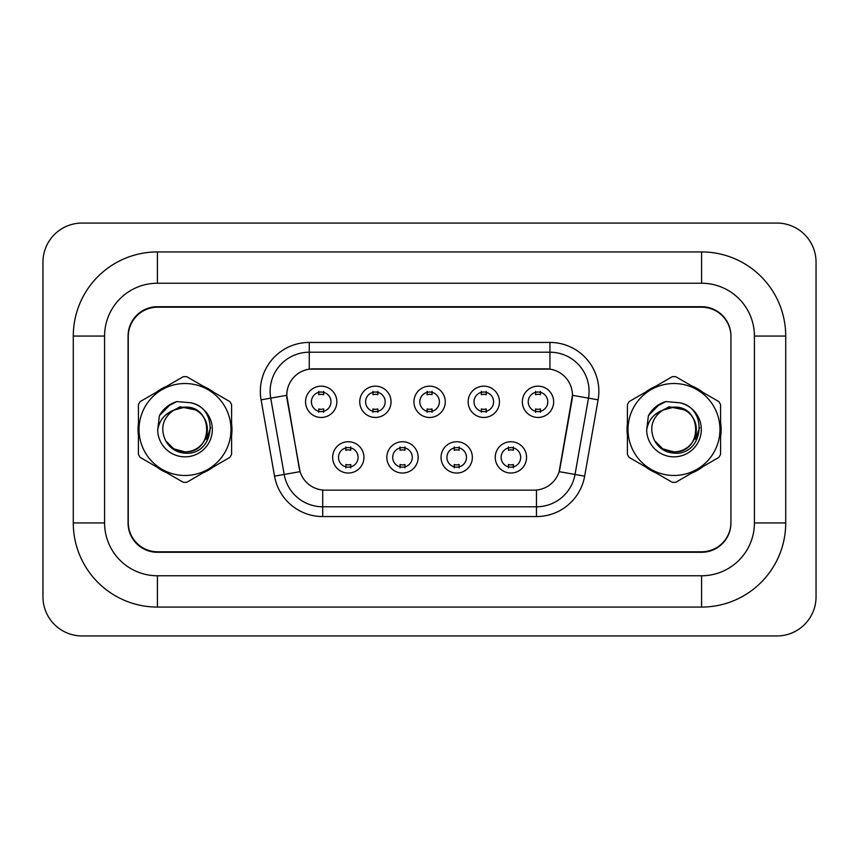 <?xml version="1.0" encoding="UTF-8"?>
<svg xmlns="http://www.w3.org/2000/svg" width="859" height="859" viewBox="0 0 859 859"><rect width="100%" height="100%" fill="white"/><g stroke="black" fill="none" stroke-linecap="round" stroke-linejoin="round"><path stroke-width="1.29" d="M418.15 457.385A15.655 15.655 0 0 1 402.495 473.041A15.655 15.655 0 0 1 386.84 457.385A15.655 15.655 0 0 1 402.495 441.73A15.655 15.655 0 0 1 418.15 457.385M392.713 457.385A9.782 9.782 0 0 0 402.495 467.167A9.782 9.782 0 0 0 412.277 457.385A9.782 9.782 0 0 0 402.495 447.603A9.782 9.782 0 0 0 392.713 457.385M472.353 457.385A15.655 15.655 0 0 1 456.698 473.041A15.655 15.655 0 0 1 441.043 457.385A15.655 15.655 0 0 1 456.698 441.73A15.655 15.655 0 0 1 472.353 457.385M446.916 457.385A9.782 9.782 0 0 0 456.698 467.167A9.782 9.782 0 0 0 466.48 457.385A9.782 9.782 0 0 0 456.698 447.603A9.782 9.782 0 0 0 446.916 457.385M526.556 457.385A15.655 15.655 0 0 1 510.901 473.041A15.655 15.655 0 0 1 495.246 457.385A15.655 15.655 0 0 1 510.901 441.73A15.655 15.655 0 0 1 526.556 457.385M501.119 457.385A9.782 9.782 0 0 0 510.901 467.167A9.782 9.782 0 0 0 520.683 457.385A9.782 9.782 0 0 0 510.901 447.603A9.782 9.782 0 0 0 501.119 457.385M363.948 457.385A15.655 15.655 0 0 1 348.292 473.041A15.655 15.655 0 0 1 332.637 457.385A15.655 15.655 0 0 1 348.292 441.73A15.655 15.655 0 0 1 363.948 457.385M338.51 457.385A9.782 9.782 0 0 0 348.292 467.167A9.782 9.782 0 0 0 358.085 457.385A9.782 9.782 0 0 0 348.292 447.603A9.782 9.782 0 0 0 338.51 457.385M391.049 401.808A15.655 15.655 0 0 1 375.394 417.463A15.655 15.655 0 0 1 359.738 401.808A15.655 15.655 0 0 1 375.394 386.163A15.655 15.655 0 0 1 391.049 401.808M365.612 401.808A9.782 9.782 0 0 0 375.394 411.601A9.782 9.782 0 0 0 385.176 401.808A9.782 9.782 0 0 0 375.394 392.026A9.782 9.782 0 0 0 365.612 401.808M445.252 401.808A15.655 15.655 0 0 1 429.597 417.463A15.655 15.655 0 0 1 413.941 401.808A15.655 15.655 0 0 1 429.597 386.163A15.655 15.655 0 0 1 445.252 401.808M419.815 401.808A9.782 9.782 0 0 0 429.597 411.601A9.782 9.782 0 0 0 439.378 401.808A9.782 9.782 0 0 0 429.597 392.026A9.782 9.782 0 0 0 419.815 401.808M499.455 401.808A15.655 15.655 0 0 1 483.8 417.463A15.655 15.655 0 0 1 468.144 401.808A15.655 15.655 0 0 1 483.8 386.163A15.655 15.655 0 0 1 499.455 401.808M474.018 401.808A9.782 9.782 0 0 0 483.8 411.601A9.782 9.782 0 0 0 493.581 401.808A9.782 9.782 0 0 0 483.8 392.026A9.782 9.782 0 0 0 474.018 401.808M553.658 401.808A15.655 15.655 0 0 1 538.002 417.463A15.655 15.655 0 0 1 522.347 401.808A15.655 15.655 0 0 1 538.002 386.163A15.655 15.655 0 0 1 553.658 401.808M528.221 401.808A9.782 9.782 0 0 0 538.002 411.601A9.782 9.782 0 0 0 547.784 401.808A9.782 9.782 0 0 0 538.002 392.026A9.782 9.782 0 0 0 528.221 401.808M336.846 401.808A15.655 15.655 0 0 1 321.191 417.463A15.655 15.655 0 0 1 305.546 401.808A15.655 15.655 0 0 1 321.191 386.163A15.655 15.655 0 0 1 336.846 401.808M311.409 401.808A9.782 9.782 0 0 0 321.191 411.601A9.782 9.782 0 0 0 330.983 401.808A9.782 9.782 0 0 0 321.191 392.026A9.782 9.782 0 0 0 311.409 401.808M274.536 476.154L261.082 399.843A48.92 48.92 0 0 1 309.261 342.43L549.932 342.43A48.92 48.92 0 0 1 598.111 399.843L584.657 476.154A48.92 48.92 0 0 1 536.478 516.57L322.716 516.57A48.92 48.92 0 0 1 274.536 476.154L300.049 471.655L287.164 399.843A26.414 26.414 0 0 1 313.17 368.844L546.023 368.844A26.414 26.414 0 0 1 572.04 399.843L559.961 468.327A26.414 26.414 0 0 1 533.944 490.156L325.25 490.156A26.414 26.414 0 0 1 299.233 468.327L286.756 395.312L270.725 398.136A39.138 39.138 0 0 1 309.261 352.211L549.932 352.211A39.138 39.138 0 0 1 588.479 398.136L575.025 474.447A39.138 39.138 0 0 1 536.478 506.789L322.716 506.789A39.138 39.138 0 0 1 284.179 474.447L270.725 398.136A39.138 39.138 0 0 1 270.123 391.339M138.041 429.5A46.966 46.966 0 0 0 138.417 435.363A46.966 46.966 0 0 1 138.417 423.637A46.966 46.966 0 0 0 138.041 429.5M156.639 466.92A46.966 46.966 0 0 0 166.786 472.783A46.966 46.966 0 0 1 156.639 466.92M203.229 472.783A46.966 46.966 0 0 0 213.376 466.92A46.966 46.966 0 0 1 203.229 472.783M231.597 435.363A46.966 46.966 0 0 0 231.597 423.637A46.966 46.966 0 0 1 231.597 435.363M627.403 425.495A46.966 46.966 0 0 0 627.403 433.505M646.494 467.425A46.966 46.966 0 0 0 655.192 472.45M691.731 473.062A46.966 46.966 0 0 0 703.145 466.469M720.583 436.748A46.966 46.966 0 0 0 720.583 422.252M309.261 342.43L309.261 369.134L549.932 369.134L549.932 342.43M286.756 395.258L287.046 391.339M533.944 490.156L325.25 490.156M588.479 398.136L572.438 395.312L559.155 471.655L575.025 474.447L588.479 398.136L598.111 399.843M559.961 468.327L559.8 469.164M299.394 469.164L299.233 468.327M213.376 392.08A46.966 46.966 0 0 0 203.229 386.217A46.966 46.966 0 0 1 213.376 392.08M166.786 386.217A46.966 46.966 0 0 0 156.639 392.08A46.966 46.966 0 0 1 166.786 386.217M703.145 392.531A46.966 46.966 0 0 0 691.731 385.938M655.192 386.55A46.966 46.966 0 0 0 646.494 391.575M730.934 336.556A29.346 29.346 0 0 0 701.578 307.2L157.616 307.2A29.346 29.346 0 0 0 128.259 336.556L128.259 522.444A29.346 29.346 0 0 0 157.616 551.8L701.578 551.8A29.346 29.346 0 0 0 730.934 522.444L730.934 336.556M323.639 391.328L323.639 394.721A7.506 7.506 0 0 0 318.753 394.721L318.753 391.328M318.753 412.288L318.753 408.905A7.506 7.506 0 0 0 323.639 408.905L323.639 412.288M345.855 467.865L345.855 464.483A7.506 7.506 0 0 0 350.74 464.483L350.74 467.865M350.74 446.905L350.74 450.288A7.506 7.506 0 0 0 345.855 450.288L345.855 446.905M377.842 391.328L377.842 394.721A7.506 7.506 0 0 0 372.946 394.721L372.946 391.328M372.946 412.288L372.946 408.905A7.506 7.506 0 0 0 377.842 408.905L377.842 412.288M432.045 391.328L432.045 394.721A7.506 7.506 0 0 0 427.148 394.721L427.148 391.328M427.148 412.288L427.148 408.905A7.506 7.506 0 0 0 432.045 408.905L432.045 412.288M486.248 391.328L486.248 394.721A7.506 7.506 0 0 0 481.351 394.721L481.351 391.328M481.351 412.288L481.351 408.905A7.506 7.506 0 0 0 486.248 408.905L486.248 412.288M540.451 391.328L540.451 394.721A7.506 7.506 0 0 0 535.554 394.721L535.554 391.328M535.554 412.288L535.554 408.905A7.506 7.506 0 0 0 540.451 408.905L540.451 412.288M400.047 467.865L400.047 464.483A7.506 7.506 0 0 0 404.943 464.483L404.943 467.865M404.943 446.905L404.943 450.288A7.506 7.506 0 0 0 400.047 450.288L400.047 446.905M454.25 467.865L454.25 464.483A7.506 7.506 0 0 0 459.146 464.483L459.146 467.865M459.146 446.905L459.146 450.288A7.506 7.506 0 0 0 454.25 450.288L454.25 446.905M508.453 467.865L508.453 464.483A7.506 7.506 0 0 0 513.349 464.483L513.349 467.865M513.349 446.905L513.349 450.288A7.506 7.506 0 0 0 508.453 450.288L508.453 446.905M210.67 427.653L206.353 439.196M195.873 409.958L180.014 406.769L165.916 414.736M720.583 435.363A46.966 46.966 0 0 0 720.583 423.637M702.361 392.08A46.966 46.966 0 0 0 692.214 386.217M655.771 386.217A46.966 46.966 0 0 0 645.624 392.08M627.403 423.637A46.966 46.966 0 0 0 627.403 435.363M699.655 427.653L695.328 439.196M684.859 409.958L669 406.769L654.902 414.736M645.624 466.92A46.966 46.966 0 0 0 655.771 472.783M692.214 472.783A46.966 46.966 0 0 0 702.361 466.92M73.283 522.938L104.583 522.938L104.583 336.062L73.283 336.062A84.139 84.139 0 0 1 157.422 251.923A84.139 84.139 0 0 0 73.283 336.062L73.283 522.938A84.139 84.139 0 0 0 157.422 607.077L701.578 607.077A84.139 84.139 0 0 0 785.717 522.938L785.717 336.062A84.139 84.139 0 0 0 701.578 251.923L157.422 251.923L157.422 283.234L701.578 283.234L157.422 283.234A52.829 52.829 0 0 0 104.583 336.062L104.583 522.938A52.829 52.829 0 0 0 157.422 575.766L701.578 575.766A52.829 52.829 0 0 0 754.417 522.938L754.417 336.062A52.829 52.829 0 0 0 701.578 283.234L701.578 251.923M701.578 306.717L157.422 306.717A29.346 29.346 0 0 0 128.066 336.062L128.066 522.938A29.346 29.346 0 0 0 157.422 552.283L701.578 552.283A29.346 29.346 0 0 0 730.934 522.938L730.934 336.062A29.346 29.346 0 0 0 701.578 306.717M816.05 262.199A39.138 39.138 0 0 0 776.912 223.061L82.088 223.061A39.138 39.138 0 0 0 42.95 262.199L42.95 596.801A39.138 39.138 0 0 0 82.088 635.939L776.912 635.939A39.138 39.138 0 0 0 816.05 596.801L816.05 262.199M207.363 428.695A22.366 22.366 0 0 0 173.819 410.14C162.856 417.936 160.064 427.997 165.443 440.334L165.744 440.86A22.366 22.366 0 0 0 185.007 451.866C213.859 453.262 213.859 405.738 185.007 407.134L173.819 410.14L185.007 407.134C213.859 405.738 213.859 453.262 185.007 451.866A22.366 22.366 0 0 0 207.373 429.5C206.042 415.917 198.59 408.454 185.007 407.134C213.859 405.738 213.859 453.262 185.007 451.866C213.859 453.262 213.859 405.738 185.007 407.134C213.859 405.738 213.859 453.262 185.007 451.866C213.859 453.262 213.859 405.738 185.007 407.134C213.859 405.738 213.859 453.262 185.007 451.866L173.829 448.87L165.744 440.86L173.829 448.87L185.007 451.866L173.829 448.87L165.744 440.86L173.829 448.87L185.007 451.866L173.829 448.87L165.744 440.86L173.829 448.87L185.007 451.866L173.829 448.87L165.744 440.86C170.028 448.409 176.449 452.51 185.007 453.176C214.922 455.678 219.582 408.004 190.741 402.774L176.879 401.572C169.148 403.945 163.328 408.659 159.398 415.702L157.68 430.091A27.338 27.338 0 0 0 185.007 456.838A27.338 27.338 0 0 0 190.741 402.774M185.007 475.478A45.978 45.978 0 0 0 230.996 429.5A45.978 45.978 0 0 0 185.007 383.522A45.978 45.978 0 0 0 139.029 429.5A45.978 45.978 0 0 0 185.007 475.478M185.007 482.328A52.829 52.829 0 0 0 186.736 482.307L229.868 457.396A52.829 52.829 0 0 0 231.597 454.4L231.597 404.6A52.829 52.829 0 0 0 229.868 401.604L186.736 376.693A52.829 52.829 0 0 0 183.278 376.693L140.146 401.604A52.829 52.829 0 0 0 138.417 404.6L138.417 454.4A52.829 52.829 0 0 0 140.146 457.396L183.278 482.307A52.829 52.829 0 0 0 185.007 482.328M157.68 430.091C159.259 420.459 164.638 413.802 173.819 410.14M159.398 415.702L170.458 404.31L176.718 401.615L170.458 404.31L159.43 415.649L170.458 404.31L176.718 401.615L170.458 404.31L159.398 415.702L170.458 404.31L176.879 401.572L166.818 406.79M176.718 401.615L170.458 404.31L159.43 415.649L170.458 404.31L176.718 401.615L170.458 404.31L159.43 415.649M696.338 428.695A22.366 22.366 0 0 0 662.804 410.14C651.841 417.936 649.05 427.997 654.429 440.334L654.73 440.86A22.366 22.366 0 0 0 673.993 451.866C702.845 453.262 702.845 405.738 673.993 407.134L662.804 410.14L673.993 407.134C702.845 405.738 702.845 453.262 673.993 451.866A22.366 22.366 0 0 0 696.359 429.5C695.028 415.917 687.576 408.454 673.993 407.134C702.845 405.738 702.845 453.262 673.993 451.866C702.845 453.262 702.845 405.738 673.993 407.134C702.845 405.738 702.845 453.262 673.993 451.866C702.845 453.262 702.845 405.738 673.993 407.134C702.845 405.738 702.845 453.262 673.993 451.866L662.804 448.87L654.73 440.86L662.804 448.87L673.993 451.866L662.804 448.87L654.73 440.86L662.804 448.87L673.993 451.866L662.804 448.87L654.73 440.86L662.804 448.87L673.993 451.866L662.804 448.87L654.73 440.86C659.003 448.409 665.435 452.51 673.993 453.176C703.897 455.678 708.568 408.004 679.727 402.774L665.865 401.572C658.134 403.945 652.303 408.659 648.384 415.702L646.666 430.091A27.338 27.338 0 0 0 673.993 456.838A27.338 27.338 0 0 0 679.727 402.774M673.993 475.478A45.978 45.978 0 0 0 719.971 429.5A45.978 45.978 0 0 0 673.993 383.522A45.978 45.978 0 0 0 628.004 429.5A45.978 45.978 0 0 0 673.993 475.478M673.993 482.328A52.829 52.829 0 0 0 675.722 482.307L718.854 457.396A52.829 52.829 0 0 0 720.583 454.4L720.583 404.6A52.829 52.829 0 0 0 718.854 401.604L675.722 376.693A52.829 52.829 0 0 0 672.264 376.693L629.132 401.604A52.829 52.829 0 0 0 627.403 404.6L627.403 454.4A52.829 52.829 0 0 0 629.132 457.396L672.264 482.307A52.829 52.829 0 0 0 673.993 482.328M646.666 430.091C648.244 420.459 653.624 413.802 662.804 410.14M665.704 401.615L659.444 404.31L648.405 415.649L659.444 404.31L665.704 401.615L659.444 404.31L648.405 415.649L659.444 404.31L665.704 401.615L659.444 404.31L648.405 415.649L659.444 404.31L665.704 401.615L659.444 404.31L648.384 415.702L659.444 404.31L665.865 401.572L655.804 406.79M536.478 490.038L536.478 516.57M322.716 516.57L322.716 490.038M261.082 399.843L270.725 398.136M575.025 474.447L584.657 476.154M785.717 336.062L754.417 336.062L754.417 522.938L785.717 522.938M701.578 607.077L701.578 575.766L157.422 575.766L157.422 607.077"/></g></svg>
